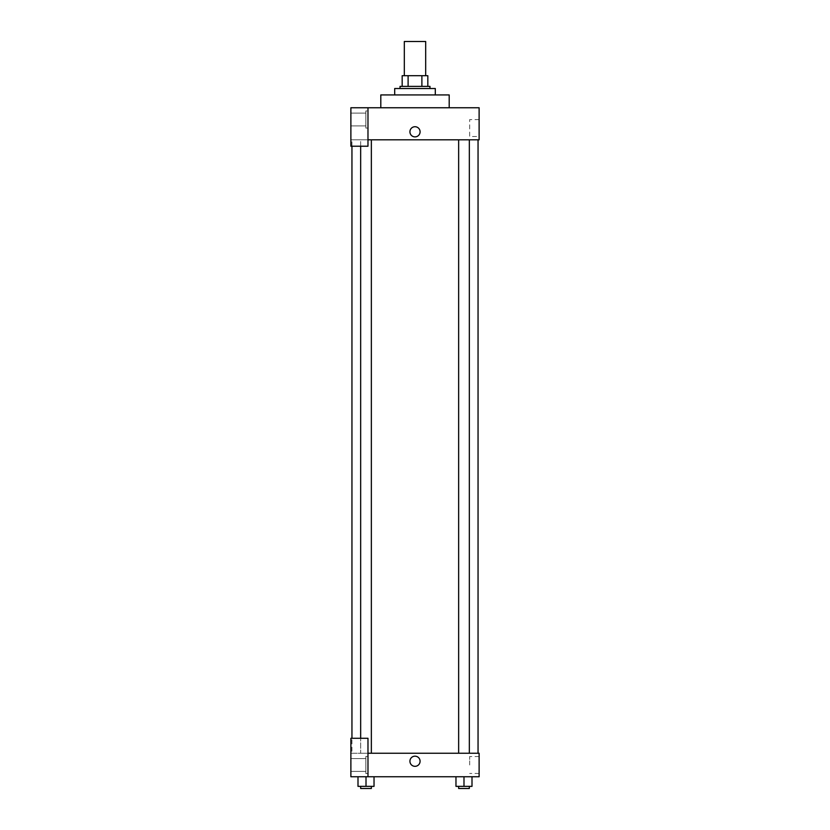 <?xml version="1.0" encoding="UTF-8"?>
<svg xmlns="http://www.w3.org/2000/svg" width="830" height="830" viewBox="0 0 830 830"><rect width="100%" height="100%" fill="white"/><g stroke="black" fill="none" stroke-linecap="round" stroke-linejoin="round"><path stroke-width="0.62" stroke-dasharray="4.15 3.11" d="M404.314 41.5L425.686 41.5M415 75.696L404.314 75.696L415 75.696M421.889 86.382L421.889 75.696L427.824 75.696L427.824 86.382L408.111 86.382L427.824 86.382M421.889 75.696L402.177 75.696M408.111 86.382L402.177 86.382L408.111 86.382L408.111 75.696M429.961 86.382L400.039 86.382M400.039 88.519L429.961 88.519L400.039 88.519M394.696 88.519L435.304 88.519M415 94.931L394.696 94.931L415 94.931M380.804 107.755L380.804 94.931L449.196 94.931L449.196 107.755L380.804 107.755L449.196 107.755M367.981 139.814L479.118 139.814L479.118 107.755L350.882 107.755L350.882 146.225L367.981 146.225L367.981 107.755L367.981 146.225L350.882 146.225L350.882 139.814L350.882 146.225L367.981 146.225L367.981 139.814L350.882 139.814L367.981 139.814L367.981 107.755M367.981 110.961L367.981 128.059L367.981 110.961L365.843 110.961L365.843 128.059L365.843 110.961L365.843 128.059L365.843 110.961L367.981 110.961L367.981 128.059L367.981 110.961M365.843 119.51L365.843 125.921L365.843 119.51M350.882 119.51L350.882 125.921L350.882 119.51M420.073 131.804A5.073 5.073 0 0 0 412.458 127.405A5.073 5.073 0 0 0 412.458 136.203A5.073 5.073 0 0 0 420.073 131.804A5.073 5.073 0 0 1 412.458 136.203A5.073 5.073 0 0 1 412.458 127.405A5.073 5.073 0 0 1 420.073 131.804M479.118 136.514L479.118 119.603L479.118 136.514L469.666 136.514L469.666 119.603L469.666 136.514M350.882 131.804L350.882 136.877L350.882 131.804M409.927 131.804A5.073 5.073 0 0 0 417.542 136.203A5.073 5.073 0 0 0 417.542 127.405A5.073 5.073 0 0 0 409.927 131.804M458.648 139.814L469.334 139.814L458.648 139.814L469.334 139.814L458.648 139.814L458.648 753.235L469.334 753.235L458.648 753.235M360.666 146.225L360.666 139.814L371.352 139.814L360.666 139.814L371.352 139.814L360.666 139.814L360.666 753.235L371.352 753.235L360.666 753.235L371.352 753.235L360.666 753.235L360.666 738.275M351.951 139.814L478.049 139.814L351.951 139.814L351.951 146.225M351.951 753.235L478.049 753.235L351.951 753.235L351.951 738.275M350.882 753.235L367.981 753.235L350.882 753.235L350.882 776.745L367.981 776.745L367.981 738.275L350.882 738.275L350.882 753.235M367.981 776.745L479.118 776.745L479.118 753.235L367.981 753.235L367.981 738.275L367.981 776.745L367.981 753.235M350.882 761.245L350.882 766.329L350.882 761.245M350.882 764.99L350.882 758.579L350.882 764.99M365.843 764.99L365.843 758.579L365.843 764.99M365.843 756.441L365.843 773.539L365.843 756.441L365.843 773.539L365.843 756.441L367.981 756.441L367.981 773.539L367.981 756.441L365.843 756.441M367.981 756.441L367.981 773.539L367.981 756.441M367.981 738.275L350.882 738.275L367.981 738.275M374.029 786.363L374.029 776.745L374.029 786.363L366.009 786.363L374.029 786.363L366.009 786.363L366.009 776.745L374.019 776.745L358 776.745L374.029 776.745L358 776.745L374.029 776.745L366.009 776.745L366.009 786.363L358 786.363L358 776.745L358 786.363L371.352 786.363L358 786.363L358 776.745M472 786.363L472 776.745L472 786.363L463.991 786.363L472 786.363L463.991 786.363L463.991 776.745L455.981 776.745L472 776.745L455.971 776.745L472 776.745L455.971 776.745L472 776.745L463.991 776.745L463.991 786.363L455.971 786.363L455.971 776.745L455.971 786.363L469.334 786.363L455.971 786.363L455.971 776.745M479.118 764.99L479.118 773.446L479.118 764.99M469.666 764.99L469.666 756.535L469.666 764.99M409.927 761.245A5.073 5.073 0 0 0 417.542 765.644A5.073 5.073 0 0 0 417.542 756.856A5.073 5.073 0 0 0 409.927 761.245M420.073 761.245A5.073 5.073 0 0 0 412.458 756.856A5.073 5.073 0 0 0 412.458 765.644A5.073 5.073 0 0 0 420.073 761.245A5.073 5.073 0 0 1 412.458 765.644A5.073 5.073 0 0 1 412.458 756.856A5.073 5.073 0 0 1 420.073 761.245M458.648 786.363L458.648 788.5L469.334 788.5L458.648 788.5L469.334 788.5L469.334 786.363L458.648 786.363L469.334 786.363M463.991 786.363L463.991 776.745M360.666 786.363L360.666 788.5L371.352 788.5L360.666 788.5L371.352 788.5L371.352 786.363L360.666 786.363L371.352 786.363M366.009 786.363L366.009 776.745M367.981 128.059L365.843 128.059L367.981 128.059M350.882 125.921L365.843 125.921L350.882 125.921M350.882 113.098L365.843 113.098L350.882 113.098M479.118 119.603L469.666 119.603M371.352 753.235L371.352 139.814M469.334 753.235L469.334 139.814M350.882 771.402L365.843 771.402L350.882 771.402M350.882 758.579L365.843 758.579L350.882 758.579M367.981 773.539L365.843 773.539L367.981 773.539M479.118 756.535L469.666 756.535M479.118 773.446L469.666 773.446"/><path stroke-width="1.25" d="M425.686 75.696L425.686 41.5L404.314 41.5L404.314 75.696M408.111 86.382L408.111 75.696L402.177 75.696L402.177 86.382L402.177 75.696M408.111 75.696L427.824 75.696L427.824 86.382M421.889 86.382L421.889 75.696M400.039 88.519L400.039 86.382L429.961 86.382L429.961 88.519M435.304 94.931L435.304 88.519L394.696 88.519L394.696 94.931M449.196 107.755L449.196 94.931L380.804 94.931L380.804 107.755M367.981 107.755L350.882 107.755L350.882 146.225L367.981 146.225L367.981 107.755L479.118 107.755L479.118 139.814L367.981 139.814M409.927 131.804A5.073 5.073 0 0 1 417.542 127.405A5.073 5.073 0 0 1 417.542 136.203A5.073 5.073 0 0 1 409.927 131.804M351.951 738.275L351.951 146.225M458.648 139.814L458.648 753.235M360.666 738.275L360.666 146.225M367.981 753.235L479.118 753.235L479.118 776.745L350.882 776.745L350.882 738.275L367.981 738.275L367.981 776.745M409.927 761.245A5.073 5.073 0 0 1 417.542 756.856A5.073 5.073 0 0 1 417.542 765.644A5.073 5.073 0 0 1 409.927 761.245M455.971 776.745L455.971 786.363L472 786.363L472 776.745L472 786.363M463.991 786.363L463.991 776.745M469.334 786.363L469.334 788.5L458.648 788.5L458.648 786.363M358 776.745L358 786.363L374.029 786.363L374.029 776.745L374.029 786.363M366.009 786.363L366.009 776.745M371.352 786.363L371.352 788.5L360.666 788.5L360.666 786.363M478.049 753.235L478.049 139.814M469.334 139.814L469.334 753.235M371.352 753.235L371.352 139.814"/></g></svg>
